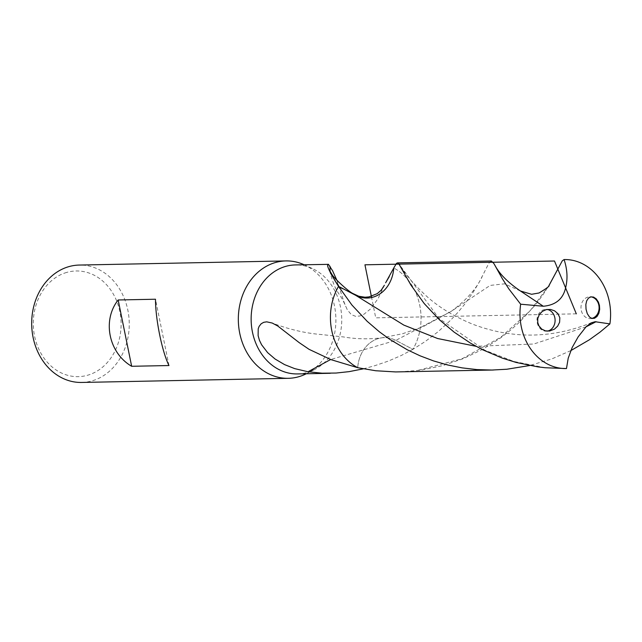 <?xml version="1.0" encoding="UTF-8"?>
<svg xmlns="http://www.w3.org/2000/svg" width="642" height="642" viewBox="0 0 642 642"><rect width="100%" height="100%" fill="white"/><g stroke="black" fill="none" stroke-linecap="round" stroke-linejoin="round"><path stroke-width="0.48" stroke-dasharray="3.21 2.41" d="M306.306 373.756A58.711 48.784 88.9 0 0 306.475 373.676A58.711 48.784 88.9 0 0 335.886 318.601A58.711 48.784 88.9 0 0 304.236 264.801A58.711 48.784 88.9 0 0 304.123 264.753M297.495 373.933A54.514 45.301 88.9 0 0 314.42 369.623A54.514 45.301 88.9 0 0 341.729 318.488A54.514 45.301 88.9 0 0 312.341 268.533A54.514 45.301 88.9 0 0 295.352 264.929M66.744 272.409A52.837 43.905 88.9 0 0 45.494 360.09A52.837 43.905 88.9 0 0 119.364 338.952A52.837 43.905 88.9 0 0 66.744 272.409M81.598 382.447A58.711 48.784 88.9 0 0 129.243 322.806A58.711 48.784 88.9 0 0 79.295 265.058M168.974 365.539L155.484 299.228M336.801 280.129L344.353 302.976L347.306 309.797L351.415 314.708L355.788 316.37L359.905 315.968L363.853 314.315L370.883 308.658L378.178 298.418L384.991 284.013M363.276 368.845L374.679 365.739L388.282 361.101L401.394 355.435L412.918 349.328L395.809 340.38A32.983 27.405 88.9 0 0 381.942 337.812A32.983 27.405 88.9 0 0 357.714 367.697A32.983 27.405 88.9 0 1 381.942 337.812C368.628 339.377 355.764 339.088 343.366 336.93L321.177 334.522C305.423 333.246 289.125 329.426 272.288 323.062M491.194 261.013L488.875 263.228L479.55 281.581L473.162 292.254L464.664 304.22L458.276 311.972L450.387 320.446L438.237 331.601L425.494 341.327L412.918 349.328A54.514 45.301 88.9 0 0 393.763 267.995A54.514 45.301 88.9 0 1 412.918 349.328L395.809 340.38A32.983 27.405 88.9 0 0 381.942 337.812L402.574 333.736L422.974 326.746L451.246 311.338L395.809 340.38L330.67 359.52M399.597 371.895L420.927 370.169L442.787 365.627L463.54 358.541L482.752 349.264L500.046 338.286L510.374 330.301L519.691 321.995L535.187 305.167L543.052 294.662L549.311 284.952M570.81 350.62L551.791 358.926L529.674 365.531M591.844 318.408A10.906 9.06 -91.1 0 1 590.263 318.609A10.906 9.06 -91.1 0 1 581.058 309.059A10.906 9.06 -91.1 0 1 587.879 297.094A10.906 9.06 -91.1 0 1 589.821 296.805A10.906 9.06 -91.1 0 1 590.889 296.861M547.12 331.128A10.906 9.06 -91.1 0 1 546.262 331.192A10.906 9.06 -91.1 0 1 537.057 321.65A10.906 9.06 -91.1 0 1 543.878 309.685A10.906 9.06 -91.1 0 1 545.82 309.396A10.906 9.06 -91.1 0 1 547.072 309.468M576.315 313.834L375.739 317.846L371.606 297.519M353.028 293.579L340.581 287.985L330.341 273.364L330.052 271.438M384.301 285.369L383.338 287.528M331.063 359.672L309.091 349.344M520.477 291.011L504.564 283.836L490.167 285.409L451.246 311.338C465.98 300.512 476.268 288.988 482.11 276.782M549.03 285.417L530.091 310.84L500.953 337.146L462.168 358.717L416.546 370.739M585.977 326.874L533.767 344.008L476.027 346.303M545.21 367.746L513.841 361.462L484.983 350.275L439.032 318.48L399.749 265.058M306.411 373.7L314.363 369.656M304.236 264.801L312.341 268.533M329.619 270.539L330.341 273.364C336.28 295.047 339.835 291.845 345.733 306.539M591.86 322.549C552.144 338.679 512.412 339.233 472.664 324.194C453.854 316.418 438.326 306.94 426.079 295.745C413.753 284.237 404.99 274.03 399.797 265.138L399.701 264.994M593.048 318.552L590.263 318.609M591.731 296.764L589.821 296.805M548.613 309.34L545.82 309.396M548.164 331.16L546.262 331.192"/><path stroke-width="0.96" d="M304.123 264.753A58.711 48.784 88.9 0 0 285.939 260.925A58.711 48.784 88.9 0 0 275.49 262.498A58.711 48.784 88.9 0 0 238.744 326.906A58.711 48.784 88.9 0 0 288.242 378.315A58.711 48.784 88.9 0 0 306.306 373.756M336.801 280.129L332.604 270.804L328.447 264.352L295.352 264.929A54.514 45.301 88.9 0 0 285.65 266.398A54.514 45.301 88.9 0 0 251.528 326.2A54.514 45.301 88.9 0 0 297.495 373.933M285.939 260.925L79.295 265.058A58.711 48.784 88.9 0 0 68.846 266.639A58.711 48.784 88.9 0 0 32.1 331.039A58.711 48.784 88.9 0 0 81.598 382.447M118.168 299.974C102.03 320.254 108.675 352.907 131.658 366.285L168.974 365.539C162.113 351.84 155.468 319.186 155.484 299.228L118.168 299.974L131.658 366.285M529.674 365.531L506.867 369.238L491.892 370.041L476.918 369.583L462.096 367.874L447.586 364.961L433.535 360.908L420.085 355.82L407.357 349.818L389.846 339.409L379.35 331.786L367.112 321.265L351.904 305.014L338.559 286.364L355.668 295.312A32.983 27.405 88.9 0 0 393.763 267.995L396.555 263.276L397.679 262.915L398.746 263.677L410.968 285.152L424.282 303.634L439.513 319.828L454.127 332.131L470.554 343.173L482.64 349.762L502.237 358.1L516.12 362.441L537.811 366.863L545.21 367.746L566.477 368.556L568.218 358.172L572.183 347.491L578.161 336.873L586.17 326.674L591.13 322.894L595.126 321.722L609.9 323.905L600.101 332.066L589.324 339.819L570.81 350.62M328.134 264.271L327.564 265.555C328.214 269.022 331.882 275.956 338.559 286.364A54.514 45.301 88.9 0 0 357.714 367.697L375.722 370.747L395.632 371.927L493.377 370.017M389.269 276.646L385.625 282.785L393.763 267.995A32.983 27.405 88.9 0 1 355.668 295.312L353.028 293.579C348.437 291.604 333.511 277.673 332.018 274.519L329.619 270.539M330.67 359.52L308.008 371.758L294.67 368.612L284.558 364.608L275.105 359.038L267.634 352.643L261.631 344.81L259.472 340.38L258.124 335.694L258.212 328.816L259.111 326.393L261.182 323.761L263.718 322.316L266.711 321.835L272.248 323.046L277.785 326.024L299.156 342.603L309.091 349.344L331.063 359.672L357.714 367.697A54.514 45.301 88.9 0 1 338.559 286.364L355.668 295.312L403.834 325.101L437.595 338.511L476.027 346.303M308.008 371.758L322.083 373.187L336.103 373.042L349.168 371.63L363.276 368.845M397.414 262.883L491.363 261.021L493.883 263.541L502.493 278.949L508.873 288.94L520.662 304.204L543.301 306.242C555.611 305.151 563.042 299.036 565.602 287.897C567.865 278.869 567.359 269.423 564.085 259.553L564.19 259.553A54.514 45.301 88.9 0 0 564.085 259.553L562.28 260.829L548.998 285.457M520.662 304.204A54.514 45.301 88.9 0 0 566.372 368.556L566.332 368.556M549.311 284.952L562.28 260.829M609.9 323.905A54.514 45.301 88.9 0 0 564.19 259.553M546.214 309.637L542.305 311.402L539.328 314.548L537.747 318.609L537.755 322.589L538.927 325.887L541.712 329.097L545.467 330.871L549.624 331.031L554.495 329.121L557.673 326.12L559.615 322.22L559.816 317.71L557.89 313.617L554.56 310.816L550.499 309.452L546.214 309.637M594.532 318.263L596.98 316.53L598.817 313.408L599.676 309.364L599.435 305.383L598.4 302.085L596.258 298.867L593.553 297.069L590.784 296.885L588.417 298.193L586.668 300.873L585.841 304.565L586.034 309.171L587.261 313.601L589.484 317.02L591.9 318.416L594.532 318.263M590.889 296.861A10.906 9.06 -91.1 0 1 599.074 306.988A10.906 9.06 -91.1 0 1 592.197 318.312A10.906 9.06 -91.1 0 1 591.844 318.408M547.072 309.468A10.906 9.06 -91.1 0 1 555.081 319.684A10.906 9.06 -91.1 0 1 548.196 330.903A10.906 9.06 -91.1 0 1 547.12 331.128M371.606 297.519L364.945 264.809L554.487 261.013L576.315 313.834M330.052 271.438L330.02 266.205M543.301 306.242L520.477 291.011L531.6 294.285L539.015 292.985C546.551 288.459 549.889 285.931 549.03 285.417M596.113 321.69L585.977 326.874M399.749 265.058L398.746 263.677M81.638 382.447L288.282 378.315M384.301 285.369L381.252 290.136L377.263 293.635L368.917 296.909L364.985 297.222L358.83 296.259L353.028 293.579M330.317 373.283L297.527 373.933M494.685 264.881C499.259 273.749 507.854 282.464 520.477 291.011M549.696 284.302L548.91 285.61"/></g></svg>

